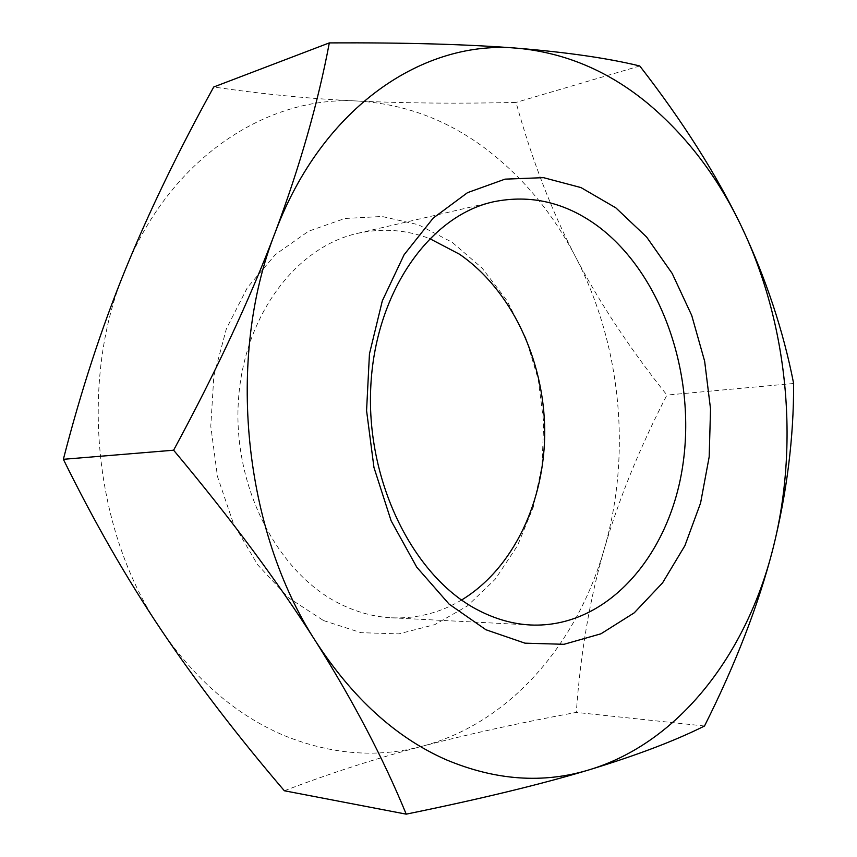 <?xml version="1.0" encoding="UTF-8"?>
<svg xmlns="http://www.w3.org/2000/svg" width="857" height="857" viewBox="0 0 857 857"><rect width="100%" height="100%" fill="white"/><g stroke="black" fill="none" stroke-linecap="round" stroke-linejoin="round"><path stroke-width="0.64" stroke-dasharray="4.29 3.21" d="M284.342 790.765C330.459 773.132 376.491 758.274 422.415 746.201C468.833 734.01 520.124 722.751 576.3 712.403C580.532 653.098 589.884 598.54 604.335 548.716C618.958 498.699 639.815 447.483 666.917 395.066C630.152 349.056 599.718 303.035 575.593 256.982C551.672 211.101 531.833 159.584 516.053 102.433C458.806 103.729 406.175 103.269 358.162 101.062C404.215 103.965 446.283 119.53 484.376 147.768C522.106 176.167 552.519 212.579 575.593 256.982C621.111 344.396 631.834 453.846 604.335 548.716C577.35 643.393 510.515 722.858 422.415 746.201C377.616 758.188 331.605 754.674 284.395 735.649C237.003 715.649 196.082 680.64 161.641 630.591C93.734 532.24 78.351 380.904 125.24 269.901C170.479 157.26 267.78 95.256 358.162 101.062C310.652 98.855 262.51 94.174 213.725 86.996M323.539 620.575L361.043 632.68L398.762 633.88L434.756 624.646L467.376 605.974L495.292 579.15L517.478 545.716L533.204 507.323L542.031 465.651L543.724 422.437L538.271 379.394L525.887 338.215L506.948 300.561L482.105 268.08L452.207 242.327L418.377 224.727L382.018 216.478L344.782 218.492L308.584 231.219L275.451 254.497L247.416 287.534L226.377 328.756L213.843 375.923L210.779 426.218L217.474 476.513L233.479 523.681L257.668 564.838L288.359 597.672L323.539 620.575M461.569 600.018C439.962 612.905 416.609 618.829 391.499 617.79C374.455 616.911 357.69 612.466 341.193 604.474C279.157 574.801 233.629 489.497 238.246 403.572C242.552 317.572 295.151 247.191 357.498 233.372C382.029 227.941 406.068 229.676 429.593 238.567M639.761 65.968L516.053 102.433M793.636 383.497L666.917 395.066M704.508 726.008L576.3 712.403M391.499 617.79L530.74 624.999M493.311 201.834L357.498 233.372"/><path stroke-width="1.29" d="M316.04 641.904C352.913 698.466 396.223 737.716 445.972 759.666C495.453 780.481 543.209 783.866 589.23 769.811C679.73 742.494 746.511 653.58 772.885 548.973C799.72 444.076 788.033 323.689 741.391 226.344C717.748 176.906 686.596 135.974 647.935 103.558C608.899 71.27 565.588 52.845 518.003 48.271C567.484 52.352 608.074 58.255 639.761 65.968C682.601 121.083 716.484 174.539 741.391 226.344C765.933 278.311 783.341 330.695 793.636 383.497C793.786 437.873 786.865 493.032 772.885 548.973C758.52 604.828 735.724 663.843 704.508 726.008C675.123 740.727 636.697 755.328 589.23 769.811C541.549 784.187 480.541 798.97 406.218 814.15C383.561 758.927 353.502 701.519 316.04 641.904C278.214 582.342 230.737 518.442 173.607 450.204C215.985 371.884 249.805 299.404 275.076 232.761C225.852 357.669 243.313 530.719 316.04 641.904M329.313 42.893C405.425 42.529 468.318 44.318 518.003 48.271C424.622 39.176 322.511 105.861 275.076 232.761C299.982 166.129 318.054 102.84 329.313 42.893L213.725 86.996C178.663 150.436 149.172 211.411 125.24 269.901C101.501 328.081 80.869 391.21 63.364 459.309C94.099 521.763 126.857 578.85 161.641 630.591C196.671 682.622 237.571 736.013 284.342 790.765L406.218 814.15M429.593 238.567L459.502 254.218C511.275 289.805 543.916 359.522 544.709 429.957C545.288 500.359 513.718 568.448 461.569 600.018M598.036 226.302C662.236 274.347 696.42 375.441 682.74 465.747C669.36 555.979 606.863 628.342 530.74 624.999C513.204 624.1 495.882 619.257 478.784 610.495C414.467 578.004 366.378 483.348 370.717 388.178C374.713 292.923 429.164 215.932 493.311 201.834C530.569 194.185 565.481 202.348 598.036 226.302M615.829 207.844L580.992 187.587L543.499 177.656L505.03 179.145L467.547 192.643L433.171 218.128L404.086 254.765L382.308 300.871L369.453 353.898L366.571 410.642L373.963 467.472L391.113 520.767L416.77 567.205L449.122 604.142L485.951 629.756L524.977 643.168L563.981 644.303L600.961 633.794L634.266 612.809L662.568 582.856L684.904 545.663L700.576 503.038L709.178 456.856L710.539 408.971L704.647 361.226L691.728 315.44L672.177 273.447L646.596 237.003L615.829 207.844M173.607 450.204L63.364 459.309"/></g></svg>
